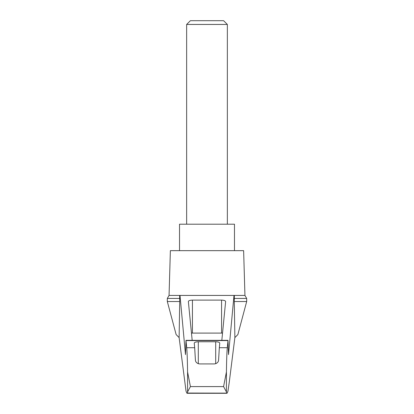 <?xml version="1.0" encoding="UTF-8"?>
<svg xmlns="http://www.w3.org/2000/svg" width="414" height="414" viewBox="0 0 414 414"><rect width="100%" height="100%" fill="white"/><g stroke="black" fill="none" stroke-linecap="round" stroke-linejoin="round"><path stroke-width="0.62" d="M179.122 337.586L176.126 334.564L167.318 301.527L167.318 298.437L169.057 295.425L180.007 295.425L185.488 354.591L185.984 340.339L186.693 347.713C187.112 351.796 187.407 359.875 187.573 371.948L190.424 386.593L187.573 391.908L187.475 393.052L186.838 393.134L186.021 391.07L179.122 337.586L179.712 301.527L167.318 301.527M246.682 301.527L246.682 298.437L234.288 298.437L234.288 301.527L246.682 301.527L237.874 334.564L234.878 337.586L229.299 381.894L227.979 391.07L227.162 393.134L187.475 393.052M234.288 301.527L234.878 337.586M179.629 295.425L179.712 301.527M226.525 393.052L226.427 391.908L223.576 386.593L226.427 371.948C226.593 359.875 226.888 351.796 227.307 347.713L228.016 340.339L228.512 354.591L233.993 295.425L180.007 295.425M213.132 295.425L200.868 295.425M192.179 340.339L188.365 301.511C188.613 300.662 189.969 300.197 192.438 300.114L221.562 300.114C224.031 300.197 225.387 300.662 225.635 301.511L221.821 340.339M233.993 295.425L244.943 295.425L243.629 250.656L170.371 250.656L169.057 295.425M227.307 347.713L219.322 347.713L218.597 359.983C218.478 362.11 217.122 363.42 214.53 363.922L199.47 363.922C196.888 363.43 195.532 362.115 195.403 359.983L194.678 347.713L186.693 347.713M194.678 347.713L194.233 343.154C194.482 342.311 195.838 341.845 198.306 341.757L215.694 341.757C218.162 341.845 219.518 342.311 219.767 343.154L219.322 347.713M234.288 298.437L234.371 295.425M191.47 333.125A4.068 1.056 180 0 1 192.438 333.094L221.562 333.094A4.068 1.056 180 0 1 222.53 333.125M179.712 298.437L167.318 298.437M234.474 250.656L234.474 224.202L179.526 224.202L179.526 250.656M227.348 24.447L223.607 20.7L190.393 20.7L186.652 24.447L227.348 24.447L227.348 224.202M186.652 24.447L186.652 224.202M187.573 391.908L187.573 371.948M226.427 391.908L226.427 371.948M223.576 386.593L190.424 386.593M227.969 340.582L186.031 340.582M198.306 341.757L198.306 363.73M215.694 341.757L215.694 363.73M192.438 300.114L192.438 333.094M221.562 300.114L221.562 333.094M185.984 340.339L228.016 340.339M187.19 393.3L226.81 393.3M246.682 298.437L244.943 295.425"/></g></svg>
